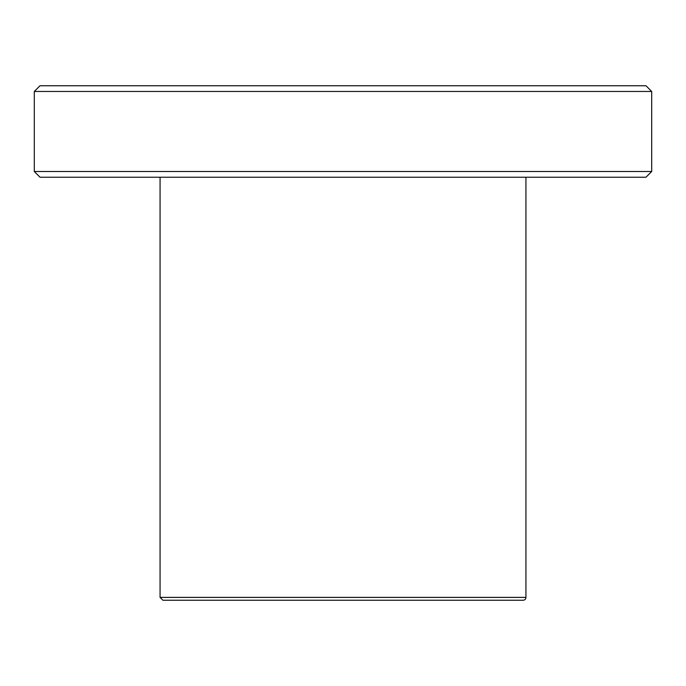 <?xml version="1.0" encoding="UTF-8"?>
<svg xmlns="http://www.w3.org/2000/svg" width="686" height="686" viewBox="0 0 686 686"><rect width="100%" height="100%" fill="white"/><g stroke="black" fill="none" stroke-linecap="round" stroke-linejoin="round"><path stroke-width="1.03" d="M525.93 597.395A2.855 2.855 0 0 1 523.075 600.25L162.925 600.25L160.07 597.395L525.93 597.395L525.93 177.22M645.98 85.75L40.02 85.75L34.3 91.47L651.7 91.47L645.98 85.75M651.7 91.47L651.7 171.5L34.3 171.5L34.3 91.47M651.7 171.5L645.98 177.22L40.02 177.22L34.3 171.5M160.07 177.22L160.07 597.395"/></g></svg>

